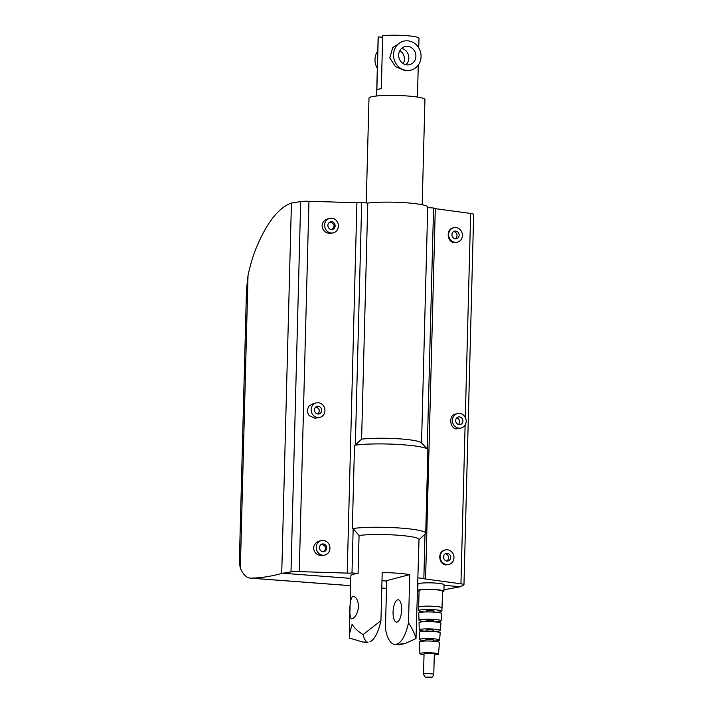 <?xml version="1.0" encoding="UTF-8"?>
<svg xmlns="http://www.w3.org/2000/svg" width="713" height="713" viewBox="0 0 713 713"><rect width="100%" height="100%" fill="white"/><g stroke="black" fill="none" stroke-linecap="round" stroke-linejoin="round"><path stroke-width="1.07" d="M419.021 539.491A33.582 4.002 -178.5 0 0 398.317 535.24A33.582 4.002 -178.5 0 0 359.067 535.454L358.069 573.412A33.582 4.002 -178.5 0 0 350.876 575.694L349.343 634.49L352.133 624.24C354.245 627.895 357.89 631.353 363.077 634.606L380.938 620.666L382.204 572.521A33.582 4.002 1.5 0 1 397.328 573.207A33.582 4.002 1.5 0 1 409.761 574.598L408.504 622.743C412.56 629.151 415.055 634.436 416.009 638.598L419.021 539.491M419.012 539.732L425.411 533.752A40.115 4.786 -178.5 0 0 425.714 533.181A40.115 4.786 -178.5 0 0 400.991 528.11A40.115 4.786 -178.5 0 0 352.338 528.6L353.158 528.672L359.067 535.454M425.714 533.181L427.898 449.85A40.115 4.786 -178.5 0 0 427.622 449.27A40.115 4.786 -178.5 0 0 403.175 444.778A40.115 4.786 -178.5 0 0 354.513 445.269L352.338 528.6M427.622 449.27L421.312 442.711A33.582 4.002 -178.5 0 0 400.84 438.95A33.582 4.002 -178.5 0 0 361.589 439.163L355.341 445.028L361.696 202.599A5.597 0.668 1.5 0 1 356.901 202.75L308.952 201.262A9.331 1.114 -178.5 0 0 300.681 201.556L291.421 203.062C278.935 207.465 267.464 221.814 256.992 246.092C253.427 254.532 250.441 264.3 248.026 275.387L246.484 289.701L239.336 562.628L240.352 568.314C243.133 574.491 246.431 577.762 250.227 578.127L250.86 578.145C261.083 577.949 271.368 576.371 281.724 573.412L290.984 571.915A9.331 1.114 1.5 0 1 299.255 571.621L347.204 573.109A5.597 0.668 -178.5 0 0 351.999 572.958L358.069 573.412M422.185 204.729L424.939 99.544A27.985 3.333 -178.5 0 0 407.693 96.005A27.985 3.333 -178.5 0 0 368.986 98.073L366.241 202.938M421.543 442.96L427.72 207.091A33.582 4.002 -178.5 0 0 407.025 202.849A33.582 4.002 -178.5 0 0 367.765 203.053L361.696 202.599M395.474 644.436L397.498 643.91L398.211 644.409L395.474 644.436A33.582 12.691 94.3 0 1 394.833 644.436A33.582 12.691 94.3 0 1 385.439 628.777L386.696 580.632L409.761 574.598M397.649 599.838A11.194 4.233 94.3 0 1 398.202 599.785A11.194 4.233 94.3 0 1 401.624 610.542A11.194 4.233 94.3 0 1 397.07 622.057A11.194 4.233 94.3 0 1 396.517 622.11A11.194 4.233 94.3 0 1 393.095 611.344A11.194 4.233 94.3 0 1 397.649 599.838M352.864 596.46C356.028 596.478 357.953 599.847 358.639 606.585C357.605 613.349 355.484 617.387 352.284 618.679C348.639 620.961 349.263 597.36 352.864 596.46L353.443 596.407M433.78 674.4L434.315 653.999A5.134 0.615 -178.5 0 0 431.151 653.349A5.134 0.615 -178.5 0 0 424.057 653.732L423.522 674.133C424.511 676.664 425.456 677.671 426.365 677.154L431.517 677.136C432.238 677.457 432.987 676.539 433.78 674.4A5.134 0.615 -178.5 0 0 430.616 673.758A5.134 0.615 -178.5 0 0 423.914 673.91A5.134 0.615 -178.5 0 0 423.522 674.133M434.288 654.926A9.331 1.114 -178.5 0 0 438.513 654.115L439.431 642.466A9.937 1.185 -178.5 0 0 433.299 641.201A9.937 1.185 -178.5 0 0 419.556 641.941L419.859 653.625A9.331 1.114 -178.5 0 0 424.03 654.659M438.513 654.115A9.331 1.114 -178.5 0 0 432.764 652.93A9.331 1.114 -178.5 0 0 419.859 653.625M433.254 641.192L433.29 639.891L430.991 639.418L425.83 639.695L425.795 640.996M433.254 641.005A10.062 1.203 -178.5 0 0 439.618 640.06L440.188 632.85A10.445 1.248 -178.5 0 0 433.745 631.522A10.445 1.248 -178.5 0 0 419.306 632.297L419.494 639.534A10.062 1.203 -178.5 0 0 425.697 640.8A10.062 1.203 -178.5 0 0 425.795 640.809M439.618 640.06A10.062 1.203 -178.5 0 0 433.415 638.777A10.062 1.203 -178.5 0 0 419.494 639.534M433.504 631.504L433.54 630.256L431.24 629.784L426.08 630.06L426.044 631.308M433.504 631.433A10.57 1.257 -178.5 0 0 440.376 630.444L440.946 623.233A10.945 1.301 -178.5 0 0 434.19 621.843A10.945 1.301 -178.5 0 0 419.048 622.663L419.244 629.891A10.57 1.257 -178.5 0 0 425.759 631.219A10.57 1.257 -178.5 0 0 426.044 631.237M440.376 630.444A10.57 1.257 -178.5 0 0 433.861 629.098A10.57 1.257 -178.5 0 0 419.244 629.891M433.762 621.807L433.789 620.631L431.49 620.158L426.329 620.435L426.303 621.611M434.422 621.861A11.078 1.319 -178.5 0 0 441.133 620.827L441.704 613.599A11.453 1.364 -178.5 0 0 434.645 612.146A11.453 1.364 -178.5 0 0 418.798 613.002L418.986 620.248A11.078 1.319 -178.5 0 0 425.634 621.629M441.133 620.827A11.078 1.319 -178.5 0 0 434.306 619.419A11.078 1.319 -178.5 0 0 418.986 620.248M434.012 612.102L434.039 610.996L431.739 610.524L426.579 610.8L426.552 611.906M442.149 607.886A11.756 1.399 -178.5 0 0 442.149 607.877A11.756 1.399 -178.5 0 0 434.903 606.389A11.756 1.399 -178.5 0 0 418.647 607.262A11.756 1.399 -178.5 0 0 418.647 607.271L419.084 590.596A11.756 1.399 -178.5 0 1 435.34 589.722A11.756 1.399 -178.5 0 1 442.586 591.211L441.891 611.21A11.577 1.381 -178.5 0 0 434.752 609.74A11.577 1.381 -178.5 0 0 418.736 610.604A11.577 1.381 -178.5 0 0 424.636 611.959M435.928 612.253A11.577 1.381 -178.5 0 0 441.891 611.21M417.782 590.56L417.952 584.063L418.95 583.51A13.057 1.56 1.5 0 1 436.008 583.109A13.057 1.56 1.5 0 1 444.065 584.758L443.896 591.246A13.057 1.56 -178.5 0 0 435.839 589.589A13.057 1.56 -178.5 0 0 417.782 590.56A13.057 1.56 -178.5 0 0 419.066 591.273M442.568 591.888A13.057 1.56 -178.5 0 0 443.896 591.246M447.292 549.768A7.46 6.854 -104.7 0 1 453.931 556.559A7.46 6.854 -104.7 0 1 448.985 564.393A7.46 6.854 -104.7 0 1 446.899 564.58A7.46 6.854 -104.7 0 1 440.251 557.789A7.46 6.854 -104.7 0 1 445.206 549.955A7.46 6.854 -104.7 0 1 447.292 549.768M448.985 564.393L445.393 564.972C441.864 564.045 439.974 561.309 439.743 556.773C439.992 553.324 441.418 551.149 444.012 550.267L445.206 549.955M447.158 561.069C449.457 557.958 448.967 555.498 445.696 553.68L445.402 553.653M446.989 561.06A3.922 3.601 -104.7 0 1 446.097 553.386A3.922 3.601 -104.7 0 1 450.687 556.853A3.922 3.601 -104.7 0 1 446.989 561.06M323.265 540.418A7.46 6.854 -104.7 0 1 329.905 547.21A7.46 6.854 -104.7 0 1 324.959 555.044A7.46 6.854 -104.7 0 1 322.873 555.231A7.46 6.854 -104.7 0 1 316.233 548.44A7.46 6.854 -104.7 0 1 321.18 540.606A7.46 6.854 -104.7 0 1 323.265 540.418M324.959 555.044L321.376 555.632C316.572 555.026 313.996 552.477 313.631 547.976C313.943 544.509 315.85 542.21 319.362 541.087L321.18 540.606M323.417 551.719C326.848 548.457 326.26 545.998 321.67 544.331L321.331 544.331M322.971 551.719A3.922 3.601 -104.7 0 1 322.08 544.037A3.922 3.601 -104.7 0 1 326.661 547.504A3.922 3.601 -104.7 0 1 322.971 551.719M331.697 218.205A7.46 6.854 -104.7 0 1 338.345 224.996A7.46 6.854 -104.7 0 1 333.399 232.83A7.46 6.854 -104.7 0 1 331.313 233.017A7.46 6.854 -104.7 0 1 324.665 226.226A7.46 6.854 -104.7 0 1 329.62 218.392A7.46 6.854 -104.7 0 1 331.697 218.205M333.399 232.83L329.807 233.409C325.012 232.812 322.436 230.263 322.071 225.763C322.374 222.296 324.29 219.996 327.802 218.864L329.62 218.392M331.857 229.506C335.279 226.244 334.7 223.784 330.11 222.117L329.762 222.117M331.402 229.506A3.922 3.601 -104.7 0 1 330.511 221.823A3.922 3.601 -104.7 0 1 335.101 225.29A3.922 3.601 -104.7 0 1 331.402 229.506M317.945 414.03A3.922 3.601 -104.7 0 1 317.053 406.357A3.922 3.601 -104.7 0 1 321.634 409.823A3.922 3.601 -104.7 0 1 317.945 414.03M318.239 402.738A7.46 6.854 -104.7 0 1 324.887 409.529A7.46 6.854 -104.7 0 1 319.932 417.363A7.46 6.854 -104.7 0 1 317.846 417.551A7.46 6.854 -104.7 0 1 311.207 410.759A7.46 6.854 -104.7 0 1 316.153 402.925A7.46 6.854 -104.7 0 1 318.239 402.738M319.932 417.363L315.048 418.281L309.228 415.67A7.46 6.854 75.3 0 1 309.487 405.724L313.043 403.736L316.153 402.925M455.723 227.554A7.46 6.854 -104.7 0 1 462.372 234.345A7.46 6.854 -104.7 0 1 457.416 242.179A7.46 6.854 -104.7 0 1 455.34 242.367A7.46 6.854 -104.7 0 1 448.691 235.575A7.46 6.854 -104.7 0 1 453.646 227.741A7.46 6.854 -104.7 0 1 455.723 227.554M457.416 242.179L453.833 242.759C450.304 241.832 448.415 239.096 448.183 234.559C448.424 231.11 449.85 228.935 452.452 228.053L453.646 227.741M455.589 238.855C457.889 235.745 457.407 233.285 454.128 231.467L453.833 231.44M455.429 238.846A3.922 3.601 -104.7 0 1 454.537 231.172A3.922 3.601 -104.7 0 1 459.119 234.639A3.922 3.601 -104.7 0 1 455.429 238.846M459.19 424.681A3.922 3.601 -104.7 0 1 458.299 416.998A3.922 3.601 -104.7 0 1 462.889 420.465A3.922 3.601 -104.7 0 1 459.19 424.681M459.493 413.38A7.46 6.854 -104.7 0 1 466.133 420.171A7.46 6.854 -104.7 0 1 461.186 428.005A7.46 6.854 -104.7 0 1 459.101 428.192A7.46 6.854 -104.7 0 1 452.452 421.401A7.46 6.854 -104.7 0 1 457.407 413.567A7.46 6.854 -104.7 0 1 459.493 413.38M461.186 428.005L456.293 428.932C449.85 428.442 448.629 415.465 454.912 414.217L457.407 413.567M458.584 424.574C460.206 421.641 459.662 419.36 456.953 417.711M418.014 577.931L423.852 578.377A5.597 0.668 -178.5 0 0 423.78 578.475A5.597 0.668 -178.5 0 0 425.59 579.018L460.946 583.804A9.331 1.114 1.5 0 1 463.967 584.705L473.664 214.346A9.331 1.114 -178.5 0 0 470.642 213.445L435.286 208.659A5.597 0.668 1.5 0 1 433.549 208.223M317.74 414.012C320.36 410.893 319.7 408.567 315.761 407.025M463.967 584.705A9.331 1.114 1.5 0 1 463.744 584.936L460.001 586.844L443.932 589.758M352.284 618.679L351.759 618.732M363.077 634.606C364.138 638.75 365.511 641.237 367.204 642.074L362.73 642.012L349.664 638.117L349.343 634.49M405.652 643.269L400.136 644.704L398.211 644.409L405.652 643.269L416.009 638.598M369.94 641.834A33.582 12.691 -85.7 0 0 380.938 620.666M408.504 622.743A33.582 12.691 94.3 0 1 397.498 643.91M362.73 642.012L367.275 642.36A33.582 12.691 -85.7 0 0 367.917 642.36M427.247 448.878L433.557 208.009L427.711 207.572M281.724 573.412L291.421 203.062M423.852 578.377L425.01 534.117M351.999 572.958L353.158 528.672M367.765 203.053L361.589 439.163M355.341 445.028L354.513 445.269M407.676 40.828A14.928 13.707 -104.7 0 1 420.973 54.42A14.928 13.707 -104.7 0 1 411.071 70.088A14.928 13.707 -104.7 0 1 406.9 70.462A14.928 13.707 -104.7 0 1 393.612 56.871A14.928 13.707 -104.7 0 1 403.513 41.202A14.928 13.707 -104.7 0 1 407.676 40.828M411.071 70.088L405.474 70.837L395.483 66.701L389.761 57.851L392.765 47.646L401.891 41.63L403.513 41.202M407.533 46.39A9.331 8.565 -104.7 0 1 415.839 54.874A9.331 8.565 -104.7 0 1 409.654 64.669A9.331 8.565 -104.7 0 1 407.052 64.901A9.331 8.565 -104.7 0 1 398.736 56.416A9.331 8.565 -104.7 0 1 404.931 46.621A9.331 8.565 -104.7 0 1 407.533 46.39M401.633 48.395A9.331 8.565 -104.7 0 1 408.531 55.32A9.331 8.565 -104.7 0 1 405.902 64.74M403.255 63.653A9.331 8.565 75.3 0 0 399.85 50.641M418.736 47.887L418.986 38.235A20.427 2.433 -178.5 0 0 406.392 35.65A20.427 2.433 -178.5 0 0 382.685 35.757L381.303 88.715A20.427 2.433 -178.5 0 0 376.865 89.874L378.255 36.916L382.649 37.245M378.255 36.916A20.427 2.433 -178.5 0 0 378.14 37.165L376.598 95.997M377.329 68.252A14.928 13.707 -104.7 0 1 377.774 51.042M427.684 677.279L430.732 677.207L427.684 677.279M425.59 579.018L435.286 208.659M460.946 583.804L465.108 425.037M465.304 417.426L470.642 213.445M299.255 571.621L308.952 201.262M347.204 573.109L356.901 202.75M418.95 583.51L417.863 583.43M386.687 581.077L381.99 580.73M350.805 578.377L282.74 573.243M250.86 578.145L350.618 585.658M381.794 588.011L386.499 588.368M460.42 586.639L444.047 585.4M240.352 568.314L248.026 275.387M290.984 571.915L300.681 201.556M418.736 610.604L418.647 607.271M399.378 644.775L394.833 644.436M386.499 588.394L381.794 588.038M350.618 585.694L250.227 578.127M417.444 97.066L418.281 65.097"/></g></svg>
